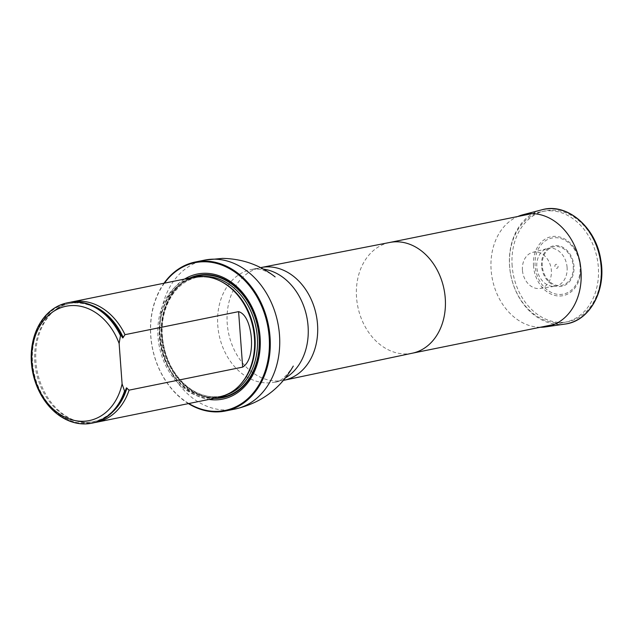 <?xml version="1.0" encoding="UTF-8"?>
<svg xmlns="http://www.w3.org/2000/svg" width="633" height="633" viewBox="0 0 633 633"><rect width="100%" height="100%" fill="white"/><g stroke="black" fill="none" stroke-linecap="round" stroke-linejoin="round"><path stroke-width="0.47" stroke-dasharray="3.17 2.37" d="M549.879 210.757A56.511 43.978 78.5 0 1 597.861 262.6A56.511 43.978 78.5 0 1 565.229 322.197A56.511 43.978 78.5 0 1 510.894 275.561A56.511 43.978 78.5 0 1 542.766 211.438A56.511 43.978 78.5 0 1 549.879 210.757M164.438 283.157A75.398 58.679 -101.5 0 0 188.848 403.522M184.599 279.066A63.798 49.651 -101.5 0 0 161.344 346.441A63.798 49.651 -101.5 0 0 209.009 399.431M188.428 403.609A76.007 59.154 78.5 0 1 164.018 283.236M194.022 277.151A61.409 47.791 -101.5 0 0 158.551 341.923A61.409 47.791 -101.5 0 0 210.702 398.268A61.409 47.791 -101.5 0 0 218.432 397.524M92.553 423.05A61.409 47.791 78.5 0 1 33.509 372.362A61.409 47.791 78.5 0 1 68.142 302.677M70.041 302.345A61.409 47.791 -101.5 0 0 53.085 311.737A61.409 47.791 -101.5 0 0 37.292 371.595A61.409 47.791 -101.5 0 0 75.153 420.573A61.409 47.791 -101.5 0 0 88.604 423.026A61.409 47.791 -101.5 0 0 94.436 422.615M533.524 266.01A30.06 23.397 78.5 0 1 547.094 238.055A30.06 23.397 78.5 0 1 573.941 247.361A30.06 23.397 78.5 0 1 579.947 276.969A30.06 23.397 78.5 0 1 554.999 295.484A30.06 23.397 78.5 0 1 533.524 266.01M554.888 266.303A2.034 1.583 78.5 0 1 557.151 264.578A2.034 1.583 78.5 0 1 557.404 268.068A2.034 1.583 78.5 0 1 554.888 266.303M567.081 267.348A19.283 15.002 -101.5 0 0 547.482 248.484A19.283 15.002 -101.5 0 0 536.816 267.126A19.283 15.002 -101.5 0 0 555.141 286.243A19.283 15.002 -101.5 0 0 567.081 267.348M522.439 270.18A18.428 14.345 78.5 0 1 532.638 252.361A18.428 14.345 78.5 0 1 550.955 267.435A18.428 14.345 78.5 0 1 539.957 288.45A18.428 14.345 78.5 0 1 522.439 270.18M540.273 327.261A57.255 44.555 78.5 0 1 491.137 270.125A57.255 44.555 78.5 0 1 517.81 216.502M412.265 353.214L412.13 353.246A56.511 43.978 78.5 0 1 357.803 306.601A56.511 43.978 78.5 0 1 389.675 242.486L389.801 242.455M283.813 380.298A57.524 44.769 78.5 0 1 228.505 332.823A57.524 44.769 78.5 0 1 260.946 267.553M285.554 377.854A57.524 44.769 78.5 0 1 274.358 382.213A57.524 44.769 78.5 0 1 219.058 334.738A57.524 44.769 78.5 0 1 251.499 269.468A57.524 44.769 78.5 0 1 258.739 268.772A57.524 44.769 78.5 0 1 263.51 269.12M234.938 409.076A76.007 59.154 78.5 0 1 161.858 346.338A76.007 59.154 78.5 0 1 204.728 260.084M189.75 278.022A62.398 48.567 -101.5 0 0 161.431 336.131A62.398 48.567 -101.5 0 0 214.16 398.386M219.303 280.577A60.657 47.206 -101.5 0 0 195.336 277.658C205.013 275.782 214.571 277.602 224.003 283.133A60.768 47.293 -101.5 0 0 159.381 336.819A60.768 47.293 -101.5 0 0 211.501 397.461A60.768 47.293 -101.5 0 0 243.713 380.338C237.177 389.105 229.091 394.509 219.445 396.543A60.657 47.206 -101.5 0 0 240.382 384.524M203.691 276.471A60.657 47.206 -101.5 0 0 197.67 277.183L195.336 277.658A60.657 47.206 -101.5 0 0 159.793 336.756A60.657 47.206 -101.5 0 0 219.445 396.543L221.779 396.076A60.657 47.206 -101.5 0 0 227.603 394.383M162.119 336.281A60.657 47.206 -101.5 0 0 221.779 396.076C215.204 397.389 208.558 396.915 201.84 394.66C195.011 392.325 188.721 388.338 182.969 382.704C170.926 370.4 164.058 354.891 162.38 336.186C159.825 307.432 175.832 280.997 197.67 277.183A60.657 47.206 -101.5 0 0 162.119 336.281M161.913 336.123A61.884 48.155 -101.5 0 0 216.858 397.841A61.884 48.163 -101.5 0 1 161.913 336.123A61.884 48.155 -101.5 0 1 192.448 277.476A61.884 48.163 -101.5 0 0 161.913 336.123M121.433 336.107A61.092 47.546 -101.5 0 0 46.977 315.392A61.092 47.546 -101.5 0 0 53.916 409.828A61.092 47.546 -101.5 0 0 125.405 390.181M91.722 305.335A60.317 46.937 -101.5 0 0 51.684 313.034A60.317 46.937 -101.5 0 0 36.168 371.824A60.317 46.937 -101.5 0 0 73.365 419.924A60.317 46.937 -101.5 0 0 113.236 411.418M535.146 265.923A28.612 22.266 78.5 0 1 567.026 241.584A28.612 22.266 78.5 0 1 570.634 290.753A28.612 22.266 78.5 0 1 535.146 265.923M542.283 265.947A19.71 15.334 78.5 0 1 564.24 249.18A19.71 15.334 78.5 0 1 566.725 283.046A19.71 15.334 78.5 0 1 542.283 265.947M541.579 265.931A20.636 16.054 78.5 0 1 564.573 248.381A20.636 16.054 78.5 0 1 567.176 283.845A20.636 16.054 78.5 0 1 541.579 265.931M565.032 324.064A58.347 45.41 78.5 0 1 509.581 266.208A58.347 45.41 78.5 0 1 541.864 209.8M512.152 265.979A56.574 44.025 78.5 0 1 575.175 217.855A56.574 44.025 78.5 0 1 582.32 315.076A56.574 44.025 78.5 0 1 512.152 265.979M554.326 324.413L565.229 322.197M531.862 213.653L542.766 211.438M293.308 366.024C286.037 376.944 279.723 382.34 274.358 382.213L283.513 380.362M275.252 276.993C267.712 271.43 261.223 268.78 255.779 269.057L251.499 269.468L260.654 267.609M53.085 311.737L51.684 313.034C72.17 292.652 107.808 304.418 121.75 336.954M75.153 420.573L73.365 419.924C94.95 428.209 118.197 414.678 125.658 388.978M573.941 247.361C580.073 256.397 582.075 266.264 579.947 276.969M539.957 288.45L555.141 286.243M532.638 252.361L547.482 248.484"/><path stroke-width="0.95" d="M188.848 403.522A75.398 58.679 -101.5 0 0 268.883 353.926A75.398 58.679 -101.5 0 0 204.514 261.769A75.398 58.679 -101.5 0 0 164.438 283.157M209.009 399.431A63.798 49.651 -101.5 0 0 260.258 340.491A63.798 49.651 -101.5 0 0 205.361 273.274A63.798 49.651 -101.5 0 0 184.599 279.066M164.018 283.236A76.007 59.154 78.5 0 1 195.281 262.007A76.007 59.154 78.5 0 1 204.847 261.081A76.007 59.154 78.5 0 1 269.389 330.822A76.007 59.154 78.5 0 1 225.49 410.991A76.007 59.154 78.5 0 1 188.428 403.609M94.436 422.615A61.409 47.791 -101.5 0 0 96.335 422.282L218.432 397.524A61.409 47.791 -101.5 0 0 243.254 380.963A61.409 47.791 -101.5 0 0 223.338 282.729A61.409 47.791 -101.5 0 0 194.022 277.151L71.925 301.909A61.409 47.791 -101.5 0 0 70.041 302.345M122.098 383.899A58.339 45.402 78.5 0 1 53.678 409.543A58.339 45.402 78.5 0 1 46.874 316.856A58.339 45.402 78.5 0 1 119.131 343.537L122.098 383.899L124.543 391.067A61.409 47.791 78.5 0 1 91.793 423.2A61.409 47.791 78.5 0 1 32.758 372.513A61.409 47.791 78.5 0 1 67.391 302.835A61.409 47.791 78.5 0 1 120.468 335.593L121.227 335.443L122.755 337.967L125.002 334.675L238.594 311.642C247.353 314.174 250.652 328.812 251.372 338.283C252.069 348.008 250.858 361.926 242.668 367.116L129.077 390.15L126.434 387.855L125.294 390.917A61.409 47.791 78.5 0 1 92.553 423.05L91.793 423.2M119.131 343.537L120.468 335.593M67.391 302.835L68.142 302.677A61.409 47.791 78.5 0 1 121.227 335.443M125.294 390.917L124.543 391.067M125.002 334.675A61.409 47.791 -101.5 0 0 71.925 301.909M96.335 422.282A61.409 47.791 -101.5 0 0 129.077 390.15M517.81 216.502A57.255 44.555 78.5 0 1 522.811 214.777A57.255 44.555 78.5 0 1 579.741 261.603A57.255 44.555 78.5 0 1 545.543 326.897A57.255 44.555 78.5 0 1 540.273 327.261M389.675 242.486A56.511 43.978 78.5 0 1 389.928 242.431A56.511 43.978 78.5 0 1 396.788 241.798A56.511 43.978 78.5 0 1 444.746 293.475A56.511 43.978 78.5 0 1 412.392 353.19A56.511 43.978 78.5 0 1 412.13 353.246M260.654 267.609L260.946 267.553A57.524 44.769 78.5 0 1 261.207 267.498A57.524 44.769 78.5 0 1 268.186 266.857A57.524 44.769 78.5 0 1 317.006 319.459A57.524 44.769 78.5 0 1 284.075 380.243A57.524 44.769 78.5 0 1 283.813 380.298L283.513 380.362M263.51 269.12A57.524 44.769 78.5 0 1 306.799 316.943A57.524 44.769 78.5 0 1 285.554 377.854M195.281 262.007L204.728 260.084A76.007 59.154 78.5 0 1 214.294 259.166A76.007 59.154 78.5 0 1 278.844 328.899A76.007 59.154 78.5 0 1 234.938 409.076C260.875 403.181 280.308 388.884 293.229 366.167L293.285 366.064M214.16 398.386A62.398 48.567 -101.5 0 0 259.419 337.357A62.398 48.567 -101.5 0 0 205.86 274.58A62.398 48.567 -101.5 0 0 189.75 278.022M243.254 380.963L243.713 380.338A60.768 47.293 -101.5 0 0 224.003 283.133L223.338 282.729M240.382 384.524A60.657 47.206 -101.5 0 0 253.651 327.72A60.657 47.206 -101.5 0 0 219.303 280.577M227.603 394.383A60.657 47.206 -101.5 0 0 255.985 327.245A60.657 47.206 -101.5 0 0 203.691 276.471M216.858 397.841A61.884 48.155 -101.5 0 0 257.678 326.905A61.884 48.155 -101.5 0 0 192.448 277.476A61.884 48.163 -101.5 0 1 257.678 326.905A61.884 48.163 -101.5 0 1 216.858 397.841M123.229 337.547A60.317 46.937 -101.5 0 0 91.722 305.335M113.236 411.418A60.317 46.937 -101.5 0 0 126.94 388.069M242.668 367.116L238.594 311.642M522.811 214.777L541.864 209.8A58.347 45.41 78.5 0 1 599.878 257.512A58.347 45.41 78.5 0 1 565.032 324.064L545.543 326.897M412.265 353.214L554.326 324.413M389.801 242.455L531.862 213.653M389.928 242.431L261.207 267.498M412.392 353.19L284.075 380.243M225.49 410.991L234.938 409.076M204.728 260.084L222.42 258.383C242.21 258.723 259.775 264.895 275.126 276.898L275.102 276.874M541.864 209.8C566.915 202.338 595.882 227.168 600.717 259.546C606.659 290.143 589.742 321.24 565.032 324.064"/></g></svg>
